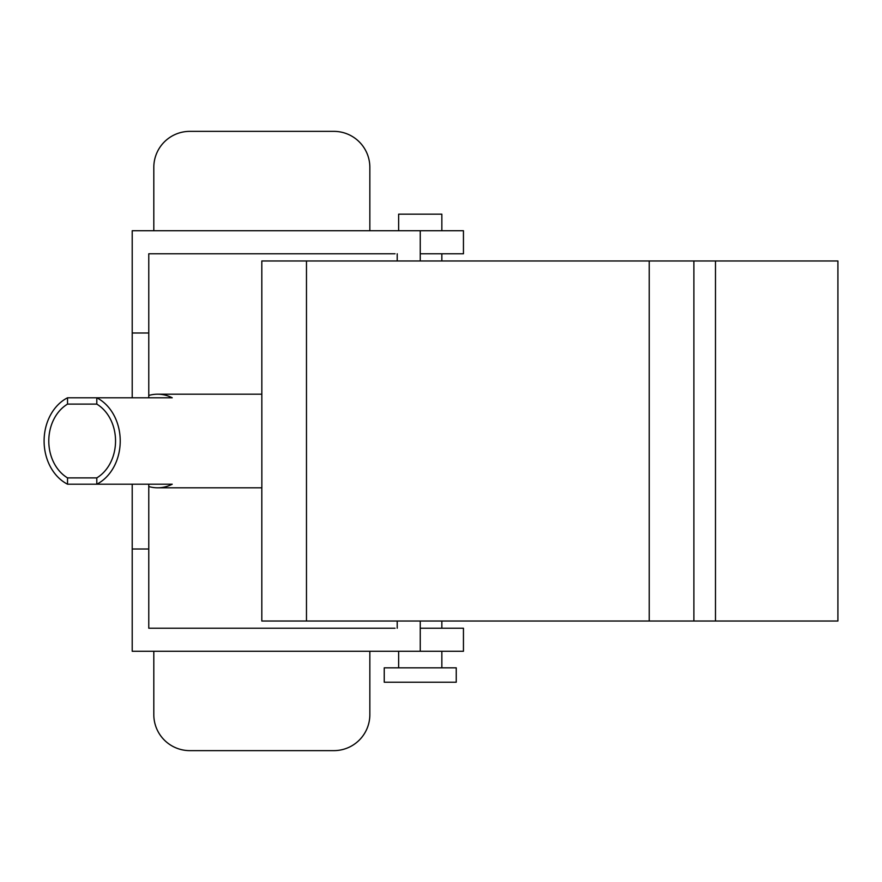 <?xml version="1.0" encoding="UTF-8"?>
<svg xmlns="http://www.w3.org/2000/svg" width="882" height="882" viewBox="0 0 882 882"><rect width="100%" height="100%" fill="white"/><g stroke="black" fill="none" stroke-linecap="round" stroke-linejoin="round"><path stroke-width="1.32" d="M96.799 477.89L67.528 477.89A41.046 33.373 90 0 1 48.786 441A41.046 33.373 90 0 1 67.528 404.11L96.799 404.11A41.046 33.373 90 0 1 115.542 441A41.046 33.373 90 0 1 96.799 477.89L96.799 484.207L172.233 484.207A46.801 38.058 90 0 1 157.602 487.801A46.801 38.058 90 0 1 148.771 486.533M67.528 397.793L96.799 397.793A46.801 38.058 90 0 1 120.228 441A46.801 38.058 90 0 1 96.799 484.207L67.528 484.207A46.801 38.058 90 0 1 44.1 441A46.801 38.058 90 0 1 67.528 397.793L67.528 404.11M67.528 477.89L67.528 484.207M148.771 395.467A46.801 38.058 90 0 1 157.602 394.199A46.801 38.058 90 0 1 172.233 397.793L96.799 397.793L96.799 404.11M715.489 621.027L715.489 260.973L837.9 260.973L837.9 621.027L261.822 621.027L261.822 487.801L157.602 487.801M715.489 260.973L261.822 260.973L261.855 487.801M693.88 621.027L693.88 260.973M148.771 484.207L148.771 628.227L395.048 628.227M420.251 621.027L420.251 651.269L463.447 651.269L463.447 628.227L420.251 628.227M369.845 651.269L369.845 714.629A36.008 36.008 0 0 1 333.837 750.637L189.817 750.637A36.008 36.008 0 0 1 153.81 714.629L153.81 651.269M369.845 230.731L369.845 167.371A36.008 36.008 0 0 0 333.837 131.363L189.817 131.363A36.008 36.008 0 0 0 153.81 167.371L153.81 230.731M420.251 253.773L463.447 253.773L463.447 230.731L420.251 230.731L420.251 260.973M395.048 253.773L148.771 253.773L148.771 332.988L132.212 332.988L132.212 230.731L420.251 230.731M397.209 253.773L397.209 260.973M148.771 549.012L132.212 549.012L132.212 651.269L420.251 651.269M397.209 628.227L397.209 621.027M148.771 397.793L148.771 332.988M132.212 549.012L132.212 484.207M132.212 397.793L132.212 332.988M398.642 230.731L398.642 214.172L441.849 214.172L441.849 230.731M441.849 253.773L441.849 260.973M441.849 621.027L441.849 628.227M441.849 651.269L441.849 667.828M398.642 651.269L398.642 667.828M456.248 667.828L456.248 682.227L384.243 682.227L384.243 667.828L456.248 667.828M649.24 621.027L649.24 260.973M306.473 621.027L306.473 260.973M261.822 394.199L157.602 394.199"/></g></svg>
